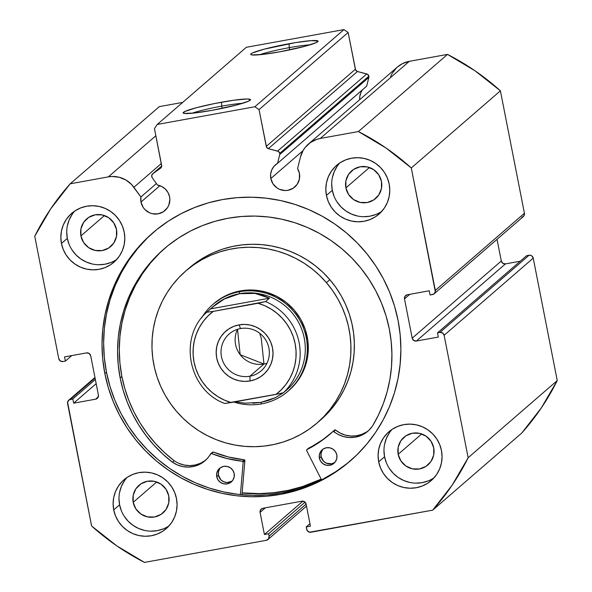 <?xml version="1.0" encoding="UTF-8"?>
<svg xmlns="http://www.w3.org/2000/svg" width="592" height="592" viewBox="0 0 592 592"><rect width="100%" height="100%" fill="white"/><g stroke="black" fill="none" stroke-linecap="round" stroke-linejoin="round"><path stroke-width="0.89" d="M521.626 217.397L523.89 215.917L524.423 213.253L500.403 90.813L475.124 70.87L447.5 54.397L358.404 131.55L320.242 138.461A25.73 25.308 49.1 0 0 308.328 144.159A25.73 25.308 49.1 0 0 300.425 157.095L297.591 168.587L299.411 173.338L299.404 179.036L297.221 184.26L293.195 188.219L287.934 190.306L285.092 190.535L279.52 189.322L277.004 187.93L272.986 183.823L270.825 178.525A14.711 14.467 49.1 0 1 277.574 163.318L366.67 86.166L368.831 77.426L279.727 154.579L368.831 77.426A2.871 2.819 -130.9 0 0 368.86 76.19L279.757 153.343A2.871 2.819 49.1 0 1 279.727 154.579A2.871 2.819 -130.9 0 0 279.757 153.343L278.395 151.411L268.368 148.651L266.526 147.164L259.044 109.624L254.871 106.752L157.243 124.446L154.445 128.582L161.705 166.167L160.55 168.195L152.832 173.722L151.7 175.565L152.211 177.696L157.531 185.074A14.711 14.467 49.1 0 1 164.916 210.589A14.711 14.467 49.1 0 1 140.992 202.057L159.899 185.688L140.992 202.057L140.889 196.988L131.557 184.475L125.852 179.975L119.14 177.237L111.962 176.483L108.38 176.867L70.219 183.786L50.734 208.798L34.75 236.223L58.771 358.663L60.28 360.957L62.944 361.542L65.386 361.098L64.565 356.895L86.528 352.906L89.192 353.491L90.702 355.785L98.405 395.049L97.872 397.713L95.608 399.186L73.645 403.167L72.816 398.956L69.094 399.911L67.577 402.153L91.597 525.985L116.876 545.928L144.5 562.4L266.274 540.326L268.539 538.853L269.079 536.189L268.59 533.732L264.409 534.495L260.08 512.406L260.613 509.742L262.878 508.269L301.927 501.187L304.591 501.772L306.101 504.066L310.43 526.147L306.249 526.91L307.255 530.654L309.52 532.208L432.685 510.156L452.17 485.144L468.146 457.727L444.126 335.279L442.616 332.985L439.952 332.408L437.51 332.852L438.339 337.055L416.368 341.036L413.704 340.459L412.195 338.165L404.491 298.901L405.032 296.237L407.296 294.764L429.259 290.783L430.081 294.986L433.803 294.039L435.32 291.797L411.299 167.958L386.028 148.022L358.404 131.55L320.242 138.461L316.757 139.357L310.363 142.576L305.146 147.475L303.119 150.442L300.425 157.095L297.591 168.587A14.711 14.467 49.1 0 1 280.438 189.684A14.711 14.467 49.1 0 1 270.825 178.525L302.986 150.679L270.825 178.525L270.633 174.085L271.787 169.815L274.177 166.108L277.574 163.318L279.727 154.579L277.574 163.318L366.67 86.166L368.831 77.426A2.871 2.819 -130.9 0 0 368.86 76.19L367.491 74.259L357.464 71.499L355.622 70.011L348.14 32.471L343.967 29.6L246.346 47.293L157.243 124.446L254.871 106.752L343.967 29.6L246.346 47.293L157.243 124.446L154.445 128.582L161.66 165.36A2.871 2.819 49.1 0 1 160.55 168.195L152.832 173.722L161.712 166.034L152.832 173.722A2.871 2.819 49.1 0 0 152.211 177.696L157.531 185.074L161.757 186.487L165.383 189.1L168.076 192.674L169.586 196.877L169.86 199.733L168.742 205.298L167.388 207.799L163.362 211.758L158.108 213.838L152.425 213.742L149.687 212.861L144.966 209.605L143.16 207.363L140.992 202.057A14.711 14.467 49.1 0 1 140.889 196.988L156.421 183.542L140.889 196.988L133.896 187.279L161.305 163.547L133.896 187.279A25.73 25.308 49.1 0 0 108.38 176.867L70.219 183.786L159.315 106.634L182.713 102.394L159.315 106.634L70.219 183.786A243.941 239.93 49.1 0 0 34.75 236.223L58.771 358.663A3.589 3.53 49.1 0 0 62.944 361.542L65.386 361.098L64.565 356.895L86.528 352.906A3.589 3.53 49.1 0 1 90.702 355.785L98.405 395.049A3.589 3.53 49.1 0 1 95.608 399.186L73.645 403.167L72.816 398.956L70.374 399.4L95.068 378.022L70.374 399.4A3.589 3.53 49.1 0 0 67.577 403.537L91.597 525.985A243.941 239.93 49.1 0 0 144.5 562.4L266.274 540.326A3.589 3.53 49.1 0 0 267.939 539.534L306.508 506.13M242.528 103.326A30.732 2.79 -11.1 0 0 221.711 106.146L221.512 102.216A34.314 3.115 168.9 0 1 250.416 99.974A34.314 3.115 168.9 0 1 212.143 110.327L194.405 113.005L184.223 113.412L183.202 112.991L185.03 111.414L196.551 107.677L214.911 103.474L233.914 100.211L247.16 98.99L250.453 99.552L248.625 101.136L237.096 104.865L212.143 110.327A34.314 3.115 168.9 0 1 183.35 113.131A34.314 3.115 168.9 0 1 221.512 102.216L221.711 106.146A30.732 2.79 168.9 0 1 242.528 103.326M310.09 44.829A30.732 2.79 -11.1 0 0 289.266 47.649L289.066 43.719A34.314 3.115 168.9 0 1 317.978 41.477A34.314 3.115 168.9 0 1 279.705 51.83L261.96 54.508L251.778 54.915L250.764 54.494L251.03 53.82L252.584 52.91L264.113 49.18L295.482 42.617L311.281 40.633L318.008 41.055L316.187 42.639L304.658 46.368L279.705 51.83A34.314 3.115 168.9 0 1 250.904 54.634A34.314 3.115 168.9 0 1 289.066 43.719L289.266 47.649A30.732 2.79 168.9 0 1 310.09 44.829M289.703 49.876L289.266 47.649L289.703 49.876M222.148 108.373L221.711 106.146L222.148 108.373M321.249 479.283A150.849 148.37 49.1 0 1 242.113 493.018L254.641 493.772L269.286 493.314L283.797 491.419L298.028 488.104L311.843 483.405L321.249 479.283M153.52 232.242A150.849 148.37 -130.9 0 0 106.456 372.153L104.843 373.552A150.849 148.37 49.1 0 1 152.706 232.937A150.849 148.37 49.1 0 1 299.463 205.935A150.849 148.37 49.1 0 1 398.061 320.398L400.192 334.976L400.888 349.665L400.14 364.332L397.965 378.836L394.383 393.021L389.418 406.771L383.128 419.95L375.572 432.419L366.818 444.067L356.946 454.774L346.068 464.454L334.273 472.993L321.685 480.327L308.417 486.372L294.601 491.071L280.371 494.387L265.86 496.281L251.215 496.74L236.571 495.756L222.067 493.336L207.844 489.51L194.043 484.308L180.797 477.788L168.232 470.004L156.466 461.035L145.617 450.971L135.783 439.9L127.065 427.942L119.547 415.199L113.301 401.798L108.38 387.871L104.843 373.552L102.712 358.974L102.016 344.278L102.756 329.611L104.932 315.114L108.521 300.921L113.479 287.172L119.769 274L127.332 261.531L136.086 249.883L145.95 239.168L156.836 229.496L168.624 220.949L181.219 213.623L194.479 207.577L208.295 202.871L222.525 199.563L237.037 197.661L251.689 197.21L266.333 198.194L280.837 200.614L295.053 204.44L308.854 209.635L322.1 216.161L334.672 223.946L346.431 232.908L357.287 242.979L367.114 254.042L375.831 266.008L383.35 278.751L389.603 292.145L394.516 306.079L398.061 320.398A150.849 148.37 49.1 0 1 350.198 461.013A150.849 148.37 49.1 0 1 203.441 488.015A150.849 148.37 49.1 0 1 104.843 373.552L106.456 372.153A150.849 148.37 -130.9 0 0 350.997 460.31M118.985 498.545L119.591 504.806L113.716 509.897A32.286 31.753 49.1 0 1 123.965 479.801A32.286 31.753 49.1 0 1 155.37 474.022A32.286 31.753 49.1 0 1 176.475 498.516L177.082 504.784L176.453 511.022L174.625 517.008L171.665 522.492L167.677 527.28L162.822 531.179L157.287 534.043L151.286 535.76L145.047 536.263L138.809 535.531L132.808 533.599L127.287 530.536L122.448 526.466L118.474 521.537L115.529 515.943L113.716 509.897L113.116 503.629L113.738 497.384L115.566 491.404L118.533 485.921L122.514 481.133L127.369 477.233L132.904 474.37L138.905 472.653L145.144 472.15L151.389 472.882L157.383 474.814L162.911 477.877L167.751 481.947L171.717 486.876L174.662 492.47L176.475 498.516A32.286 31.753 49.1 0 1 166.234 528.612A32.286 31.753 49.1 0 1 134.821 534.391A32.286 31.753 49.1 0 1 113.716 509.897L119.591 504.806A32.286 31.753 -130.9 0 0 169.009 525.888M383.964 450.512L384.571 456.772L378.695 461.856A32.286 31.753 49.1 0 1 388.944 431.76A32.286 31.753 49.1 0 1 420.35 425.981A32.286 31.753 49.1 0 1 441.454 450.482L442.061 456.75L441.432 462.988L439.604 468.968L436.644 474.458L432.656 479.246L427.801 483.146L422.266 486.01L416.265 487.719L410.027 488.222L403.788 487.497L397.787 485.566L392.267 482.502L387.427 478.432L383.453 473.504L380.508 467.909L378.695 461.856L378.096 455.596L378.717 449.35L380.545 443.371L383.512 437.88L387.494 433.1L392.348 429.2L397.883 426.336L403.885 424.619L410.123 424.116L416.368 424.849L422.362 426.78L427.89 429.836L432.73 433.914L436.696 438.842L439.641 444.437L441.454 450.482A32.286 31.753 49.1 0 1 431.213 480.578A32.286 31.753 49.1 0 1 399.8 486.358A32.286 31.753 49.1 0 1 378.695 461.856L384.571 456.772A32.286 31.753 -130.9 0 0 433.988 477.855M66.718 232.108L67.318 238.376L61.442 243.46A32.286 31.753 49.1 0 1 71.691 213.364A32.286 31.753 49.1 0 1 103.104 207.585A32.286 31.753 49.1 0 1 124.202 232.086L124.808 238.354L124.187 244.592L122.352 250.571L119.392 256.062L115.403 260.85L110.549 264.75L105.021 267.614L99.012 269.323L92.774 269.826L86.536 269.101L80.542 267.17L75.014 264.106L70.174 260.036L66.2 255.108L63.255 249.506L61.442 243.46L60.843 237.2L61.464 230.954L63.292 224.975L66.26 219.484L70.248 214.704L75.095 210.804L80.63 207.94L86.632 206.223L92.877 205.72L99.116 206.445L105.11 208.384L110.637 211.44L115.477 215.518L119.443 220.446L122.396 226.04L124.202 232.086A32.286 31.753 49.1 0 1 113.96 262.182A32.286 31.753 49.1 0 1 82.547 267.961A32.286 31.753 49.1 0 1 61.442 243.46L67.318 238.376A32.286 31.753 -130.9 0 0 116.735 259.459M331.698 184.075L332.297 190.343L326.421 195.427A32.286 31.753 49.1 0 1 336.67 165.331A32.286 31.753 49.1 0 1 368.083 159.551A32.286 31.753 49.1 0 1 389.181 184.053L389.788 190.313L389.166 196.559L387.331 202.538L384.371 208.029L380.382 212.817L375.528 216.716L370 219.573L363.991 221.29L357.753 221.793L351.515 221.068L345.521 219.136L339.993 216.073L335.153 212.003L331.18 207.067L328.234 201.472L326.421 195.427L325.822 189.166L326.444 182.921L328.271 176.941L331.239 171.451L335.227 166.67L340.074 162.77L345.61 159.907L351.611 158.19L357.857 157.687L364.095 158.412L370.089 160.343L375.617 163.407L380.456 167.484L384.423 172.413L387.375 178.007L389.181 184.053A32.286 31.753 49.1 0 1 378.939 214.149A32.286 31.753 49.1 0 1 347.526 219.928A32.286 31.753 49.1 0 1 326.421 195.427L332.297 190.343A32.286 31.753 -130.9 0 0 381.714 211.418M381.463 181.433A18.293 17.997 49.1 0 1 357.857 201.761A18.293 17.997 49.1 0 1 345.898 187.879L369.415 167.514L345.898 187.879A18.293 17.997 49.1 0 1 369.504 167.551A18.293 17.997 49.1 0 1 381.463 181.433L381.448 188.515L378.732 195.02L373.722 199.941L367.188 202.531L360.114 202.405L353.587 199.578L348.592 194.472L345.898 187.879L345.906 180.789L348.621 174.292L353.631 169.371L360.173 166.774L367.24 166.9L373.774 169.734L378.762 174.832L381.463 181.433M116.483 229.467A18.293 17.997 49.1 0 1 92.877 249.794A18.293 17.997 49.1 0 1 80.919 235.912L104.436 215.547L80.919 235.912A18.293 17.997 49.1 0 1 104.525 215.584A18.293 17.997 49.1 0 1 116.483 229.467L116.469 236.548L113.753 243.053L108.743 247.974L102.209 250.564L95.134 250.438L88.608 247.611L83.613 242.505L80.919 235.912L80.926 228.823L83.642 222.326L88.652 217.405L95.194 214.807L102.261 214.933L108.795 217.767L113.782 222.866L116.483 229.467M433.729 447.863A18.293 17.997 49.1 0 1 410.13 468.191A18.293 17.997 49.1 0 1 398.172 454.308L421.682 433.943L398.172 454.308A18.293 17.997 49.1 0 1 421.77 433.98A18.293 17.997 49.1 0 1 433.729 447.863L433.721 454.952L431.006 461.449L425.996 466.37L419.462 468.96L412.387 468.834L405.86 466.008L400.865 460.902L398.172 454.308L398.179 447.219L400.895 440.722L405.905 435.801L412.446 433.203L419.513 433.337L426.04 436.163L431.035 441.262L433.729 447.863M168.75 495.896A18.293 17.997 49.1 0 1 145.151 516.224A18.293 17.997 49.1 0 1 133.193 502.342L156.702 481.984L133.193 502.342A18.293 17.997 49.1 0 1 156.791 482.014A18.293 17.997 49.1 0 1 168.75 495.896L168.742 502.985L166.026 509.483L161.017 514.404L154.482 517.001L147.408 516.868L140.881 514.041L135.886 508.942L133.193 502.342L133.2 495.252L135.916 488.755L140.926 483.834L147.46 481.237L154.534 481.37L161.061 484.197L166.056 489.295L168.75 495.896M267.939 539.534A3.589 3.53 49.1 0 0 269.079 536.189L306.108 504.118L269.079 536.189L268.59 533.732L305.065 502.157L268.59 533.732L264.409 534.495L302.912 501.15L264.409 534.495L260.08 512.406A3.589 3.53 49.1 0 1 262.878 508.269L301.927 501.187A3.589 3.53 49.1 0 1 306.101 504.066L310.43 526.147L306.249 526.91L309.949 523.698L306.249 526.91L306.73 529.359A3.589 3.53 49.1 0 0 310.904 532.238L432.685 510.156L521.781 433.011L541.266 407.999L557.25 380.575L533.229 258.127L531.72 255.833L530.439 255.278L526.614 255.7L437.51 332.852L438.339 337.055L416.368 341.036L505.472 263.884L502.808 263.307L501.298 261.013L497.043 239.323L501.298 261.013L412.195 338.165L404.491 298.901L409.797 294.305L404.491 298.901A3.589 3.53 49.1 0 1 407.296 294.764L429.259 290.783L430.081 294.986L432.523 294.542A3.589 3.53 49.1 0 0 435.32 290.406L411.299 167.958L500.403 90.813L524.423 213.253L435.32 290.406L524.423 213.253A3.589 3.53 -130.9 0 1 523.284 216.598L434.188 293.75M520.25 261.205L505.472 263.884L520.25 261.205M308.328 144.159L397.432 67.007A25.73 25.308 -130.9 0 1 409.338 61.316L320.242 138.461L409.338 61.316L447.5 54.397L409.338 61.316L402.538 63.588L397.395 67.037M396.677 67.688L392.222 73.29L390.631 76.516M362.807 89.51A14.711 14.467 -130.9 0 0 359.692 99.685L359.736 96.933L360.891 92.663M155.851 135.76L108.38 176.867L155.851 135.76M468.146 457.727L444.126 335.279L533.229 258.127L557.25 380.575L468.146 457.727A243.941 239.93 49.1 0 1 432.685 510.156L521.781 433.011A243.941 239.93 -130.9 0 0 557.25 380.575L468.146 457.727M339.764 162.97A32.286 31.753 -130.9 0 0 332.297 190.343L334.11 196.389M337.055 201.983L341.029 206.911L345.869 210.989L351.389 214.045L357.39 215.976M363.629 216.709L369.867 216.206L375.868 214.489M337.114 166.367L334.147 171.858L332.319 177.837M74.784 211.011A32.286 31.753 -130.9 0 0 67.318 238.376L69.131 244.422M72.076 250.016L76.05 254.945L80.889 259.022L86.41 262.078L92.411 264.017M98.649 264.742L104.888 264.239L110.889 262.522M72.135 214.4L69.168 219.891L67.34 225.87M392.037 429.407A32.286 31.753 -130.9 0 0 384.571 456.772L386.384 462.818M389.329 468.413L393.295 473.341L398.142 477.418L403.663 480.482L409.664 482.413M415.902 483.139L422.14 482.635L428.142 480.919M389.388 432.796L386.421 438.287L384.593 444.266M127.058 477.441A32.286 31.753 -130.9 0 0 119.591 504.806L121.404 510.852M124.35 516.446L128.316 521.374L133.163 525.452L138.683 528.515L144.685 530.447M150.923 531.172L157.161 530.669L163.163 528.952M124.409 480.83L121.441 486.321L119.614 492.3M259.044 109.624L266.259 146.402L355.355 69.249L348.14 32.471L259.044 109.624L254.871 106.752L343.967 29.6L348.14 32.471L259.044 109.624M437.51 332.852L526.614 255.7L529.056 255.256L439.952 332.408L437.51 332.852M95.349 379.45L72.816 398.956L95.349 379.45M96.17 383.66L73.645 403.167L96.17 383.66M98.294 396.862L95.608 399.186L98.294 396.862M71.75 355.585L65.386 361.098L71.75 355.585M260.08 512.406L265.379 507.81L260.08 512.406M416.368 341.036A3.589 3.53 49.1 0 1 412.195 338.165L501.298 261.013A3.589 3.53 -130.9 0 0 505.472 263.884L416.368 341.036M444.126 335.279L533.229 258.127A3.589 3.53 -130.9 0 0 529.056 255.256L439.952 332.408A3.589 3.53 49.1 0 1 444.126 335.279M147.563 237.769L137.699 248.485L128.945 260.132L121.39 272.601L115.1 285.773L110.134 299.522L106.545 313.716L104.37 328.212L103.63 342.879L104.325 357.575L106.456 372.153L109.994 386.472L114.915 400.399L121.168 413.801L128.686 426.543L137.403 438.502L147.23 449.572L158.079 459.636L169.845 468.605L182.417 476.39L195.663 482.909L209.457 488.111L223.68 491.937L238.184 494.357L252.828 495.341L267.48 494.882L281.984 492.988L296.215 489.673M323.299 478.928L335.893 471.595L347.682 463.055M191.912 113.257A30.732 2.79 168.9 0 1 221.711 106.146A30.732 2.79 -11.1 0 0 191.912 113.257M259.474 54.76A30.732 2.79 168.9 0 1 289.266 47.649A30.732 2.79 -11.1 0 0 259.474 54.76M358.404 131.55A243.941 239.93 49.1 0 1 411.299 167.958L500.403 90.813A243.941 239.93 -130.9 0 0 447.5 54.397L358.404 131.55M160.935 167.862L160.55 168.195L160.935 167.862M366.751 73.941L357.464 71.499L268.368 148.651L277.648 151.093L366.751 73.941L277.648 151.093A2.871 2.819 49.1 0 1 279.757 153.343L368.86 76.19A2.871 2.819 -130.9 0 0 366.751 73.941M268.368 148.651A2.871 2.819 49.1 0 1 266.259 146.402L355.355 69.249A2.871 2.819 -130.9 0 0 357.464 71.499L268.368 148.651M288.829 390.528L296.474 382.521L302.386 373.145L306.338 362.763L308.18 351.774L307.84 340.607L305.339 329.677L300.766 319.414L294.298 310.215A57.394 56.455 49.1 0 1 289.022 390.365M320.294 420.224L327.332 413.556L333.666 406.216L339.246 398.268L344.011 389.81L347.918 380.9L350.923 371.643L353.01 362.112L354.149 352.41L354.334 342.627L353.565 332.859L351.84 323.202L349.184 313.738L345.617 304.569L341.177 295.778L335.908 287.453L329.855 279.676L326.429 282.643L329.855 279.676A100.448 98.797 -130.9 0 0 189.129 268.072L185.703 271.04A100.448 98.797 49.1 0 1 326.429 282.643A100.448 98.797 49.1 0 1 317.201 422.91A100.448 98.797 49.1 0 1 176.475 411.307A100.448 98.797 49.1 0 1 185.703 271.04M321.167 479.12A150.664 148.192 49.1 0 1 242.128 492.84L259.385 493.602L273.985 492.685L288.4 490.324L302.497 486.565L321.167 479.12M317.201 422.91L320.627 419.943A100.448 98.797 -130.9 0 0 329.855 279.676L323.084 272.512L315.654 266.037L307.64 260.317L299.115 255.404L290.161 251.341L280.874 248.166L271.336 245.924L261.634 244.622L251.874 244.274L242.143 244.888L232.53 246.457L223.132 248.966L214.038 252.392L205.343 256.699L197.121 261.849L189.107 268.087M326.429 282.643L332.482 290.42L337.751 298.745L342.191 307.537L345.758 316.705L348.414 326.17L350.138 335.827L350.908 345.595L350.723 355.378L349.583 365.079L347.497 374.61L344.492 383.868L340.585 392.777L335.819 401.235L330.24 409.183L323.905 416.524L316.868 423.191L309.202 429.133L300.98 434.284L292.285 438.591L283.198 442.009L273.8 444.518L264.187 446.087L254.456 446.708L244.688 446.361L234.994 445.058L225.456 442.809L216.161 439.641L207.215 435.579L198.69 430.658L190.676 424.938L183.246 418.47L176.475 411.307L170.422 403.522L165.153 395.197L160.713 386.406L157.146 377.237L154.49 367.78L152.766 358.116L151.989 348.348L152.174 338.565L153.313 328.863L155.4 319.34L158.412 310.075L162.319 301.173L167.085 292.707L172.664 284.767L178.999 277.426L186.036 270.751L193.695 264.816L201.916 259.666L210.611 255.359L219.706 251.933L229.104 249.424L238.717 247.856L248.448 247.241L258.208 247.589L267.91 248.892L277.448 251.134L286.735 254.308L295.689 258.371L304.214 263.285L312.228 269.005L319.658 275.48L326.429 282.643M213.342 306.419A55.604 54.693 49.1 0 1 239.568 293.699L239.464 291.73A57.394 56.455 -130.9 0 0 201.62 317.852A57.394 56.455 49.1 0 1 212.898 304.429L213.875 303.585A57.394 56.455 49.1 0 1 294.298 310.215L286.18 302.423L276.73 296.34L266.304 292.211L255.315 290.184L244.17 290.332L233.307 292.663L223.147 297.08L214.067 303.415M263.958 364.028L240.16 354.689L237.518 329.3A24.39 23.991 -130.9 0 0 240.16 354.689A24.39 23.991 -130.9 0 0 263.958 364.028L261.287 338.461L263.958 364.028L249.861 376.238A24.39 23.991 49.1 0 1 223.51 362.755A24.39 23.991 49.1 0 1 229.215 333.955A24.39 23.991 49.1 0 1 240.507 328.56A24.39 23.991 49.1 0 1 266.859 342.043A24.39 23.991 49.1 0 1 261.153 370.844A24.39 23.991 49.1 0 1 249.861 376.238A24.39 23.991 -130.9 0 0 268.894 348.103A24.39 23.991 -130.9 0 0 240.507 328.56L239.094 324.86A28.697 28.224 49.1 0 1 272.49 347.852A28.697 28.224 49.1 0 1 250.098 380.952L249.861 376.238L263.958 364.028A24.39 23.991 -130.9 0 0 266.948 363.288M261.287 338.461L259.725 333.289L261.287 338.461M261.479 403.914L260.887 402.368L261.479 403.914A57.394 56.455 49.1 0 1 233.862 402.049A57.394 56.455 -130.9 0 0 261.479 403.914A57.394 56.455 -130.9 0 0 306.256 337.706A57.394 56.455 -130.9 0 0 239.464 291.73L240.448 290.879L239.464 291.73A57.394 56.455 49.1 0 1 301.461 323.447A57.394 56.455 49.1 0 1 288.045 391.208A57.394 56.455 49.1 0 1 261.479 403.914M212.898 304.429A57.394 56.455 49.1 0 1 239.464 291.73L239.568 293.699A55.604 54.693 49.1 0 1 299.781 324.742A55.604 54.693 49.1 0 1 286.084 390.528M285.596 390.957L286.624 390.069A55.604 54.693 -130.9 0 0 299.626 324.416A55.604 54.693 -130.9 0 0 239.568 293.699L247.352 292.922L255.041 293.417L269.493 298.183L265.579 301.572A55.604 54.693 49.1 0 1 283.457 392.725L287.372 389.329L283.457 392.725L280.216 393.584L224.738 403.463L231.146 402.538L224.383 400.081L218.011 396.714L212.151 392.496L206.919 387.516L202.412 381.877L198.72 375.668L195.908 369.023L194.043 362.075L193.147 354.941L193.244 347.77L194.331 340.703L196.389 333.866L199.378 327.398L203.241 321.419L207.896 316.054L213.261 311.392L206.712 312.243L212.802 306.893L224.346 298.982L239.568 293.699L255.041 293.417L262.471 295.186L269.493 298.183L265.579 301.572L213.261 311.392L258.045 303.274L264.809 305.731L271.18 309.105L277.041 313.316L282.273 318.296L286.78 323.942L290.472 330.144L293.284 336.789L295.149 343.745L296.044 350.871L295.948 358.042L294.86 365.116L292.803 371.954L289.814 378.421L285.951 384.393L281.296 389.765L275.931 394.42L231.146 402.538A52.015 51.164 49.1 0 1 194.043 362.075A52.015 51.164 49.1 0 1 213.261 311.392L206.712 312.243L210.634 308.854L269.493 298.183L210.634 308.854L217.227 303.393L224.346 298.982L231.842 295.734L239.568 293.699A55.604 54.693 -130.9 0 0 213.83 305.997L212.802 306.893M252.947 403.285L260.887 402.368L268.45 400.473L275.48 397.624L283.339 392.785L275.48 397.624L260.887 402.368L244.792 403.189L235.216 401.805L244.792 403.189M239.094 324.86L233.759 326.384L228.838 328.93L224.523 332.401L220.986 336.656L218.344 341.532L216.724 346.845L216.169 352.395L216.702 357.968L218.315 363.34L220.934 368.313L224.464 372.694L228.764 376.312L233.677 379.035L239.005 380.752L244.555 381.403L250.098 380.952L255.433 379.428L260.354 376.882L264.668 373.419L268.213 369.164L270.847 364.287L272.468 358.967L273.023 353.417L272.49 347.852L270.877 342.479L268.257 337.507L264.735 333.126L260.428 329.5L255.515 326.777L250.187 325.06L244.644 324.416L239.094 324.86L240.507 328.56A24.39 23.991 -130.9 0 0 221.475 356.695A24.39 23.991 -130.9 0 0 249.861 376.238L250.098 380.952A28.697 28.224 49.1 0 1 216.702 357.968A28.697 28.224 49.1 0 1 239.094 324.86M275.931 394.42L283.457 392.725A55.604 54.693 -130.9 0 0 265.579 301.572L258.045 303.274A52.015 51.164 49.1 0 1 295.149 343.745A52.015 51.164 49.1 0 1 275.931 394.42M308.343 448.455L308.654 448.137A0.718 0.703 -130.9 0 0 308.513 448.233L306.804 449.713A0.718 0.703 49.1 0 0 306.641 450.571L321.523 479.831L306.641 450.571A0.718 0.703 49.1 0 1 306.575 450.386L306.945 449.617L320.546 441.484L333.096 431.405L338.454 434.558L343.604 436.593L349.051 437.518L354.541 437.303L359.862 435.956L364.768 433.529L369.053 430.14L372.56 425.937L378.488 414.94L383.387 403.433L387.205 391.504L389.913 379.257L391.49 366.796L391.919 354.216L391.201 341.643L389.336 329.159A138.476 136.204 49.1 0 1 372.56 425.937L372.531 425.922A26.795 26.359 49.1 0 1 367.876 431.22A26.795 26.359 49.1 0 1 333.814 431.516L335.523 430.036L340.171 433.078L345.321 435.105L350.76 436.03L356.258 435.816L361.571 434.469L366.478 432.049M322.433 449.964L321.101 453.146L321.093 456.624L319.377 458.104A8.969 8.821 49.1 0 1 330.95 448.144A8.969 8.821 49.1 0 1 336.811 454.945L335.494 451.711L333.044 449.21L329.84 447.826L326.377 447.759L323.173 449.032L320.716 451.444L319.384 454.634L319.377 458.104L320.701 461.338L323.151 463.839L326.347 465.231L329.818 465.29L333.022 464.017L335.472 461.605L336.804 458.423L336.811 454.945A8.969 8.821 49.1 0 1 325.237 464.912A8.969 8.821 49.1 0 1 319.377 458.104L321.093 456.624A8.969 8.821 -130.9 0 0 334.776 462.507M219.787 468.568L218.455 471.757L218.448 475.228L216.739 476.715A8.969 8.821 49.1 0 1 228.305 466.748A8.969 8.821 49.1 0 1 234.166 473.556L232.848 470.322L230.399 467.821L227.202 466.429L223.732 466.37L220.527 467.643L218.071 470.055L216.739 473.237L216.739 476.715L218.056 479.949L220.505 482.45L223.702 483.834L227.173 483.893L230.377 482.628L232.834 480.216L234.166 477.026L234.166 473.556A8.969 8.821 49.1 0 1 222.599 483.516A8.969 8.821 49.1 0 1 216.739 476.715L218.448 475.228A8.969 8.821 -130.9 0 0 232.131 481.111M120.161 377.955A138.476 136.204 49.1 0 1 164.102 248.877A138.476 136.204 49.1 0 1 298.819 224.087A138.476 136.204 49.1 0 1 389.336 329.159L386.088 316.017L381.574 303.23L375.831 290.931L368.927 279.232L360.928 268.25L351.9 258.09L341.939 248.847L331.143 240.618L319.606 233.47L307.448 227.483L294.779 222.71L281.725 219.195L268.413 216.975L254.967 216.073L241.514 216.494L228.194 218.233L215.133 221.275L202.449 225.596L190.269 231.146L178.71 237.873L167.891 245.717L157.901 254.597L148.844 264.432L140.807 275.125L133.866 286.572L128.094 298.664L123.536 311.281L120.243 324.312L118.245 337.625L117.564 351.086L118.208 364.576L120.161 377.955L121.871 376.475L120.161 377.955L123.151 390.232L127.243 402.197L132.408 413.756L138.602 424.812L145.765 435.268L153.839 445.043L162.763 454.049L172.457 462.211A138.476 136.204 49.1 0 1 120.161 377.955M164.961 248.137A138.476 136.204 -130.9 0 0 121.871 376.475A138.476 136.204 -130.9 0 0 174.159 460.724L164.472 452.562L155.555 443.556L147.475 433.788L140.311 423.332L134.125 412.276L128.96 400.717L124.868 388.744L121.871 376.475L119.917 363.088L119.281 349.606L119.961 336.138L121.959 322.832L125.245 309.801L129.803 297.177L135.575 285.085L142.517 273.637L150.553 262.944L159.611 253.11M241.965 494.749L244.896 460.591L243.179 462.078L240.396 494.594L243.179 462.078L244.896 460.591L241.965 494.749M210.804 453.657A0.718 0.703 49.1 0 0 210.648 453.842A26.795 26.359 49.1 0 1 205.017 460.746A26.795 26.359 49.1 0 1 172.472 462.189L177.311 464.898L182.588 466.555L188.071 467.095L193.532 466.489L198.734 464.764L203.448 461.997L207.481 458.304L211.277 453.487L226.78 458.482L242.535 461.294L243.179 462.078A0.718 0.703 49.1 0 0 242.535 461.294A117.305 115.381 49.1 0 1 211.522 453.539L213.238 452.059L228.497 457.002L244.252 459.814L244.896 460.591A0.718 0.703 -130.9 0 0 244.252 459.814L242.535 461.294L244.252 459.814A117.305 115.381 -130.9 0 1 213.238 452.059A0.718 0.703 -130.9 0 0 212.513 452.177L213.238 452.059L211.522 453.539A0.718 0.703 49.1 0 0 210.804 453.657L212.365 452.362M179.021 463.41L184.297 465.075L189.788 465.608L195.249 465.001L200.451 463.284L205.165 460.509M368.72 430.458A26.795 26.359 -130.9 0 1 335.523 430.036A0.718 0.703 -130.9 0 0 334.598 430.058L335.523 430.036L333.814 431.516A0.718 0.703 49.1 0 0 332.904 431.524A0.718 0.703 49.1 0 1 332.904 431.524A117.305 115.381 49.1 0 1 329.951 434.173A117.305 115.381 49.1 0 1 306.945 449.617L322.263 440.004M220.483 467.665A8.969 8.821 -130.9 0 0 218.448 475.228L220.875 479.831L223.754 481.814L227.15 482.554L232.086 481.141M323.128 449.062A8.969 8.821 -130.9 0 0 321.093 456.624L323.513 461.227L326.399 463.21L331.527 463.81L334.732 462.537M174.181 460.702L172.472 462.189L174.181 460.702A26.795 26.359 -130.9 0 0 205.861 459.984M306.804 449.713A0.718 0.703 49.1 0 1 306.945 449.617L308.654 448.137A117.305 115.381 -130.9 0 0 330.802 433.425M334.598 430.058L332.919 431.509M94.957 377.474L68.761 400.155M152.655 173.856L161.712 166.012M206.712 312.25C178.014 337.433 188.389 390.128 224.605 403.448M332.904 431.524L334.613 430.044"/></g></svg>
